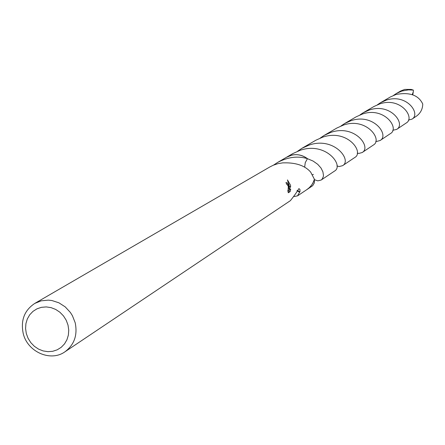 <?xml version="1.0" encoding="UTF-8"?>
<svg xmlns="http://www.w3.org/2000/svg" width="445" height="445" viewBox="0 0 445 445"><rect width="100%" height="100%" fill="white"/><g stroke="black" fill="none" stroke-linecap="round" stroke-linejoin="round"><path stroke-width="0.67" d="M68.013 325.078L68.741 330.09L68.38 335.057L66.95 339.735L64.531 343.885L61.232 347.3L57.238 349.809L52.738 351.289L47.96 351.667L43.143 350.927L38.531 349.108L34.354 346.299L30.816 342.644L28.091 338.328L26.311 333.555L25.576 328.571L25.916 323.621L27.317 318.954L29.709 314.799L32.98 311.367L36.963 308.83L41.457 307.323L46.241 306.916L51.075 307.634L55.714 309.447L59.925 312.257L63.49 315.928L66.233 320.272L68.013 325.078M75.194 322.77C77.708 335.096 74.293 344.769 64.953 351.795C50.574 362.185 27.34 351.856 23.19 333.355C20.565 320.317 24.414 310.343 34.743 303.434L41.257 300.82L48.344 300.136L51.943 300.542L58.929 302.817L65.226 306.883L70.382 312.462L72.413 315.7L75.194 322.77M288.165 192.285L290.212 191.534L288.327 192.763L287.765 190.66L288.071 190.81L288.31 186.422L287.281 184.592L286.814 184.491L285.951 182.517L287.003 182.845L288.104 184.302L289.194 188.663L289.044 185.954L287.476 179.902M64.953 351.795L290.435 200.623C294.039 196.061 296.865 192.056 298.918 188.613L299.941 189.431L300.013 191.428L297.555 195.85L294.05 196.551M34.743 303.434L269.859 166.942L273.247 165.24L278.008 163.643L282.747 162.864L286.413 162.837C297.371 163.031 305.459 166.124 310.677 172.115L314.415 179.263L313.497 181.866L311.678 185.037L309.92 187.128L307.133 189.442L312.674 185.698L314.398 182.812L314.415 179.252L313.486 181.855L311.667 185.025L309.258 187.751L306.566 189.809M287.476 179.908L290.44 185.059L290.674 186.344L289.189 190.087L290.713 189.097L290.212 191.528M288.649 188.78L289.194 188.663M288.883 191.817L289.339 189.987M289.161 187.295L289.411 186.616L288.699 183.824M288.443 190.249L289.189 190.087M289.411 186.616L290.674 186.344M299.93 191.84L297.204 190.41M296.993 190.777L299.685 192.262M273.553 165.112L277.48 162.514C287.815 157.007 297.805 155.722 307.451 158.67L305.259 162.648L304.647 167.209M277.48 162.514L286.892 157.052C293.911 153.419 300.764 153.959 307.451 158.67L313.152 161.09L317.713 164.311L320.99 167.999L322.892 171.776L323.454 175.269L323.265 176.793L322.069 179.224L321.118 180.064L317.758 180.854L314.504 179.708M314.426 179.257L313.035 182.806L311.533 185.226L308.986 188.007L306.727 189.698M286.485 157.285C293.594 153.386 300.586 153.848 307.467 158.665C302.739 155.149 297.577 153.953 291.981 155.055L286.319 157.385M377.393 104.786L380.492 102.712L386.249 100.158C406.83 93.161 421.165 114.02 411.964 119.143L408.432 120.083M411.964 119.143L416.392 116.178C420.531 113.186 422.65 109.125 422.75 104.008C418.528 95.119 409.611 91.943 396 94.485L390.404 96.954L380.492 102.712M340.948 126.002L344.602 123.543L350.977 120.701C373.694 112.869 389.631 135.341 380.125 140.498L376.848 141.404L375.764 141.287M380.125 140.498L390.454 133.567C399.899 128.36 384.308 106.433 362.441 114.026L356.273 116.768L344.602 123.543M297.588 151.25L301.955 148.291L309.091 145.092C334.306 136.242 352.39 160.478 342.555 165.69L339.212 166.53L336.926 165.963M342.555 165.69L354.799 157.48C364.411 152.34 347.556 128.7 322.775 137.127L315.894 140.203L301.955 148.291M393.519 95.397L396.389 93.483L401.88 91.058L408.504 89.868L413.361 90.107L413.316 91.715L412.248 94.635M396.389 93.483L400.667 90.997L404.705 89.417L411.174 89.417L413.361 90.107M359.927 114.949L363.287 112.696L369.339 110.01C390.832 102.584 406.057 124.238 396.673 129.395L392.768 130.285M396.673 129.395L406.213 123.004C415.513 117.897 400.767 96.687 379.897 103.863L374.028 106.461L363.287 112.696M320.25 138.056L324.238 135.358L330.969 132.354C354.887 124.088 371.803 147.256 362.147 152.552L358.837 153.43L357.235 153.158M362.147 152.552L373.372 145.026C383 139.786 366.441 117.024 343.473 125.073L336.965 127.976L324.238 135.358M321.118 180.064L334.529 171.075C344.358 165.768 325.896 141.282 300.102 150.327L292.804 153.603L286.892 157.035M413.316 91.72L412.776 94.835M307.122 189.436L297.555 195.85M313.402 174.39L312.59 174.701"/></g></svg>
